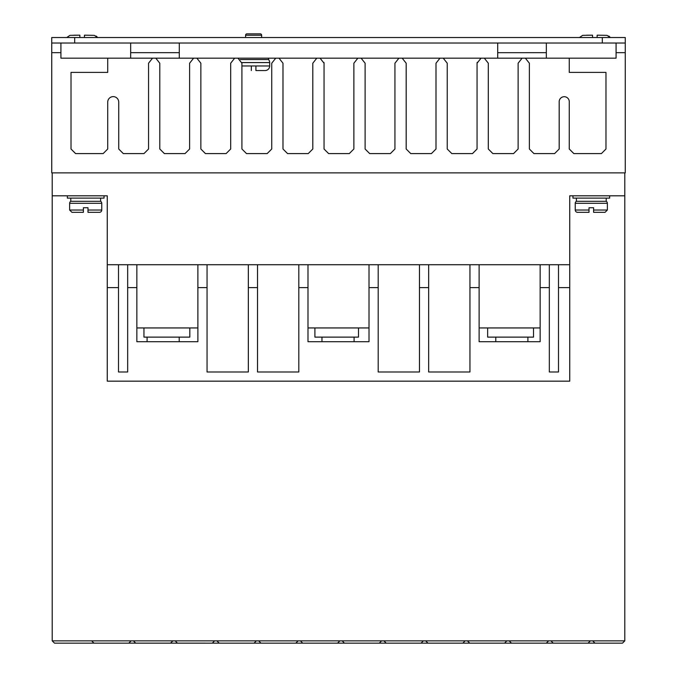 <?xml version="1.0" encoding="UTF-8"?>
<svg xmlns="http://www.w3.org/2000/svg" width="677" height="677" viewBox="0 0 677 677"><rect width="100%" height="100%" fill="white"/><g stroke="black" fill="none" stroke-linecap="round" stroke-linejoin="round"><path stroke-width="1.02" d="M69.638 203.303A2.293 2.293 0 0 1 70.78 201.314L100.611 201.314A2.293 2.293 0 0 1 101.753 203.303L101.753 210.031A2.293 2.293 0 0 1 99.46 212.324L87.993 212.324L87.993 207.737L83.398 207.737L83.398 212.324L83.398 210.031L69.638 210.031L69.638 203.303L101.753 203.303M575.247 203.303A2.293 2.293 0 0 1 576.389 201.314L606.22 201.314A2.293 2.293 0 0 1 607.362 203.303L607.362 210.031L605.069 212.324L593.602 212.324L593.602 207.737L589.007 207.737L589.007 212.324L577.54 212.324A2.293 2.293 0 0 1 575.247 210.031L575.247 203.303L607.362 203.303M261.652 35.229L245.59 35.229A1.379 1.379 0 0 1 246.97 33.85L260.273 33.85A1.379 1.379 0 0 1 261.652 35.229L261.652 37.523M240.25 59.542L268.532 59.542A4.587 4.587 0 0 1 269.674 62.58L269.674 65.965A4.587 4.587 0 0 1 265.088 70.552L255.914 70.552L255.914 69.714M251.328 69.714L251.328 70.552C240.056 70.552 240.056 70.552 251.328 70.552L251.328 65.965L255.914 65.965L255.914 70.552M52.205 172.872L52.205 195.814L67.345 195.814L67.345 198.107L104.046 198.107L104.046 195.814L107.262 195.814L107.262 264.724L569.738 264.724L569.738 195.814L624.795 195.814L624.795 172.872M572.954 195.814L572.954 198.107L609.655 198.107L609.655 195.814M155.795 58.163L193.614 58.163L189.619 63.215L189.619 149.008L185.024 153.603L164.384 153.603L159.797 149.008L159.797 63.215L155.795 58.163L152.545 58.163L148.551 63.215L148.551 149.008L143.964 153.603L123.316 153.603L118.729 149.008L118.729 102.134A5.509 5.509 0 0 0 113.228 96.625A5.509 5.509 0 0 0 107.719 102.134L107.719 149.008L103.132 153.603L75.604 153.603L71.017 149.008L71.017 72.388L107.719 72.388L107.719 58.163L60.922 58.163L60.922 43.023M616.078 43.023L616.078 58.163L569.264 58.163L569.264 72.388L605.974 72.388L605.974 149.008L601.388 153.603L573.859 153.603L569.264 149.008L569.264 102.134A5.052 5.052 0 0 0 564.229 96.709A5.052 5.052 0 0 0 559.185 102.134L559.185 149.008L554.598 153.603L533.95 153.603L529.363 149.008L529.363 63.215L525.369 58.163L522.119 58.163L518.125 63.215L518.125 149.008L513.538 153.603L492.89 153.603L488.303 149.008L488.303 63.215L484.309 58.163L522.119 58.163M100.611 201.314L100.611 198.107M70.78 201.314L70.78 198.107M606.22 201.314L606.22 198.107M576.389 201.314L576.389 198.107M527.899 341.716L527.899 337.121M495.784 341.716L495.784 337.121M179.202 341.716L179.202 337.121M147.087 341.716L147.087 337.121M354.088 341.716L354.088 337.121M321.964 341.716L321.964 337.121M589.007 207.737L593.602 207.737M245.59 35.229L245.59 37.523M268.532 59.542L268.532 58.163M107.262 195.814L52.205 195.814L52.205 640.857L54.498 643.15L128.816 643.15L131.11 640.857L52.205 640.857M60.922 52.662L51.74 52.662L51.74 172.872L625.26 172.872L625.26 52.662L616.078 52.662M588.085 643.15L590.378 640.857L509.163 640.857L511.465 643.15L622.501 643.15L624.795 640.857L592.671 640.857L594.965 643.15M128.825 643.142L511.465 643.15M509.163 640.857L131.11 640.857M590.378 640.857L592.671 640.857M624.795 195.814L624.795 640.857M624.795 223.977L624.795 223.977C624.795 218.527 624.795 218.527 624.795 223.977L624.795 223.985M569.738 264.724L569.738 381.168L107.262 381.168L107.262 287.623L118.5 287.623L118.5 264.724M558.5 264.724L558.5 287.623L569.738 287.623M540.144 264.724L540.144 287.623L549.326 287.623L549.326 264.724M469.948 264.724L469.948 287.623L479.121 287.623L479.121 264.724M419.478 264.724L419.478 287.623L428.659 287.623L428.659 264.724M369.007 264.724L369.007 287.623L378.189 287.623L378.189 264.724M298.811 264.724L298.811 287.623L307.993 287.623L307.993 264.724M248.341 264.724L248.341 287.623L257.522 287.623L257.522 264.724M197.879 264.724L197.879 287.623L207.052 287.623L207.052 264.724M127.674 264.724L127.674 287.623L136.856 287.623L136.856 264.724M107.262 264.724L107.262 287.623M193.614 58.163L196.863 58.163L200.857 63.215L200.857 149.008L205.444 153.603L226.093 153.603L230.679 149.008L230.679 63.215L234.674 58.163L237.923 58.163L241.917 63.215L241.917 149.008L246.513 153.603L267.153 153.603L271.739 149.008L271.739 63.215L275.742 58.163L278.992 58.163L282.986 63.215L282.986 149.008L287.573 153.603L308.221 153.603L312.808 149.008L312.808 63.215L316.802 58.163L320.052 58.163L324.046 63.215L324.046 149.008L328.633 153.603L349.281 153.603L353.868 149.008L353.868 63.215L357.862 58.163L361.112 58.163L365.115 63.215L365.115 149.008L369.701 153.603L390.35 153.603L394.936 149.008L394.936 63.215L398.931 58.163L402.18 58.163L406.175 63.215L406.175 149.008L410.761 153.603L431.41 153.603L435.996 149.008L435.996 63.215L439.991 58.163L443.24 58.163L447.235 63.215L447.235 149.008L451.83 153.603L472.47 153.603L477.057 149.008L477.057 63.215L481.059 58.163L484.309 58.163M625.26 52.662L625.26 43.023L51.74 43.023L51.74 52.662M91.649 640.857L93.942 643.15M172.863 640.857L170.562 643.15M133.403 640.857L135.696 643.15M175.157 640.857L177.45 643.15M214.609 640.857L212.316 643.15M216.902 640.857L219.196 643.15M256.363 640.857L254.07 643.15M258.656 640.857L260.95 643.15M298.117 640.857L295.824 643.15M300.41 640.857L302.704 643.15M339.862 640.857L337.569 643.15M342.164 640.857L344.458 643.15M381.616 640.857L379.323 643.15M383.91 640.857L386.203 643.15M423.37 640.857L421.077 643.15M425.664 640.857L427.957 643.15M465.124 640.857L462.831 643.15M467.418 640.857L469.711 643.15M506.87 640.857L504.577 643.15M548.624 640.857L546.331 643.15M550.917 640.857L553.211 643.15M469.948 287.623L469.948 371.995L428.659 371.995L428.659 287.623M419.478 287.623L419.478 371.995L378.189 371.995L378.189 287.623M369.007 287.623L369.007 341.716L307.993 341.716L307.993 287.623M298.811 287.623L298.811 371.995L257.522 371.995L257.522 287.623M248.341 287.623L248.341 371.995L207.052 371.995L207.052 287.623M197.879 287.623L197.879 341.716L136.856 341.716L136.856 287.623M127.674 287.623L127.674 371.995L118.5 371.995L118.5 287.623M558.5 287.623L558.5 371.995L549.326 371.995L549.326 287.623M540.144 287.623L540.144 341.716L479.121 341.716L479.121 287.623M479.121 327.947L540.144 327.947M307.993 327.947L369.007 327.947M136.856 327.947L197.879 327.947M546.339 43.023L546.339 58.163L569.264 58.163M107.719 58.163L130.661 58.163L130.661 43.023M323.953 62.462L324.046 63.215M477.057 63.215L477.183 62.335M525.369 58.163L559.177 58.163M130.661 58.163L152.545 58.163M196.863 58.163L234.674 58.163M237.923 58.163L275.742 58.163M278.992 58.163L316.802 58.163M320.052 58.163L357.862 58.163M361.112 58.163L398.931 58.163M402.18 58.163L439.991 58.163M443.24 58.163L481.059 58.163M175.191 640.891L172.821 640.891M509.206 640.891L506.836 640.891M467.452 640.891L465.091 640.891M425.698 640.891L423.337 640.891M383.944 640.891L381.583 640.891M342.198 640.891L339.829 640.891M300.444 640.891L298.083 640.891M258.69 640.891L256.329 640.891M216.936 640.891L214.575 640.891M487.643 327.947L487.643 337.121L533.527 337.121L533.527 327.947M358.488 327.947L358.488 337.121L314.898 337.121L314.898 327.947M189.822 327.947L189.822 337.121L143.947 337.121L143.947 327.947M497.705 52.688L546.339 52.662M51.74 43.023L51.74 37.523L625.26 37.523L625.26 43.023M497.705 58.163L497.705 43.023M179.295 43.023L179.295 58.163M130.661 52.662L179.295 52.662M83.398 207.737L87.993 207.737M69.638 210.031L71.931 212.324L83.398 212.324M101.753 210.031L87.993 210.031L87.993 212.324M575.247 210.031L589.007 210.031L589.007 212.324M593.602 212.324L593.602 210.031L607.362 210.031M598.663 35.17L597.139 35.162L597.139 37.523M592.553 37.523L592.553 35.162L586.502 35.204M79.861 37.523L79.861 35.162L73.81 35.204M85.979 35.17L84.447 35.162L84.447 37.523M592.553 35.966L592.553 35.162L582.643 35.356L579.444 37.523M610.239 37.523L607.041 35.356L597.139 35.162L597.139 35.966M97.556 37.523L94.357 35.356L84.447 35.162L84.447 35.966M79.861 35.966L79.861 35.162L69.959 35.356L66.761 37.523M255.914 65.965L269.674 65.965M241.841 62.58L269.674 62.58M241.917 65.965L251.328 65.965M74.682 43.023L74.682 37.523M602.318 37.523L602.318 43.023M610.155 37.387L609.774 36.888M609.3 36.414L608.818 36.05M97.471 37.387L97.09 36.888M96.616 36.414L96.134 36.05"/></g></svg>
